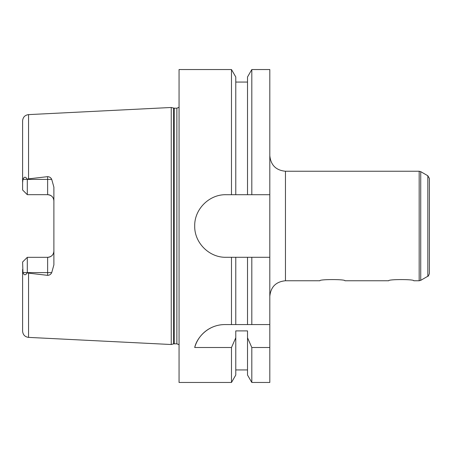 <?xml version="1.0" encoding="UTF-8"?>
<svg xmlns="http://www.w3.org/2000/svg" width="452" height="452" viewBox="0 0 452 452"><rect width="100%" height="100%" fill="white"/><g stroke="black" fill="none" stroke-linecap="round" stroke-linejoin="round"><path stroke-width="0.68" d="M269.81 155.59C270.737 165.093 275.952 170.314 285.455 171.24L285.455 280.76L319.875 280.76C319.106 279.189 345.678 279.189 344.91 280.76L388.72 280.76C387.952 279.189 414.524 279.189 413.755 280.76L419.173 280.76L419.173 171.24L420.739 171.658L420.739 280.342L419.173 280.76M427.835 175.755L427.835 276.245C428.101 276.573 428.626 275.669 429.4 273.533L429.4 178.467L427.835 175.755L420.739 171.658M285.455 171.24L419.173 171.24M269.81 324.57L269.81 382.46L251.809 382.46L251.809 347.509L247.515 337.763L247.515 330.898L235.78 330.898L235.78 337.763L231.486 347.509L194.71 347.509C196.614 338.305 207.547 324.609 224.864 324.57L269.81 324.57L269.81 257.29L251.809 257.29L251.809 324.57M251.809 257.29L226 257.29C209.253 257.691 194.309 242.747 194.71 226C194.309 209.253 209.253 194.309 226 194.71L247.515 194.71L247.515 76.976L251.809 69.54L269.81 69.54L269.81 257.29M217.553 325.44A31.29 31.29 0 0 0 194.71 347.509M269.81 347.509L251.809 347.509M247.515 257.29L247.515 324.57M247.515 337.763L247.515 375.024L251.809 382.46M235.78 257.29L235.78 324.57M235.78 337.763L235.78 375.024L231.486 382.46L231.486 347.509M231.486 257.29L231.486 324.57M231.486 382.46L179.06 382.46L179.06 69.54L231.486 69.54L231.486 194.71M247.515 194.71L269.81 194.71M22.6 262.019L27.295 257.324L25.73 258.889L27.295 257.324L27.295 272.686C25.566 275.488 24.12 275.454 22.967 272.596L22.6 262.019L27.295 257.324L47.635 257.324A6.26 6.26 0 0 0 53.89 251.063C53.585 254.804 51.5 256.889 47.635 257.324L47.635 275.353L28.544 273.138L27.295 272.686M27.295 194.676L25.73 193.111L27.295 194.676L47.635 194.676C51.5 195.111 53.585 197.196 53.89 200.937A6.26 6.26 0 0 0 47.635 194.676L47.635 179.404L27.295 179.404L27.295 194.676L22.6 189.981L27.295 194.676M179.06 107.288L176.873 108.186L174.28 108.186L171.24 107.48L28.544 114.616C24.911 115.124 22.928 117.209 22.6 120.865L22.6 182.563L22.967 179.404C24.12 176.546 25.566 176.512 27.295 179.314L28.544 178.862L47.635 176.647L47.635 179.404L51.731 179.404C50.94 177.687 49.573 176.766 47.635 176.647M22.6 269.437L22.6 331.135C22.928 334.791 24.911 336.876 28.544 337.384L171.24 344.52L171.24 107.48M27.295 179.314L22.967 179.404M22.6 189.981L22.6 182.563M47.635 275.353C49.573 275.234 50.94 274.313 51.731 272.596L53.89 264.861L53.89 187.139L51.731 179.404M231.486 69.54L235.78 76.976L235.78 194.71M251.809 69.54L251.809 194.71M28.544 114.616L28.544 178.862M22.967 272.596L51.731 272.596M28.544 273.138L28.544 337.384M47.635 257.324A6.26 6.26 0 0 0 53.89 251.063M173.466 108.079L173.466 343.921L171.24 344.52M174.28 108.186L174.28 343.814L173.466 343.921M176.873 108.186L176.873 343.814L179.06 344.712M427.835 276.245L420.739 280.342M285.455 280.76C275.952 281.686 270.737 286.901 269.81 296.41M235.78 369.945L247.515 369.945M174.28 343.814L176.873 343.814M235.78 82.055L247.515 82.055"/></g></svg>
